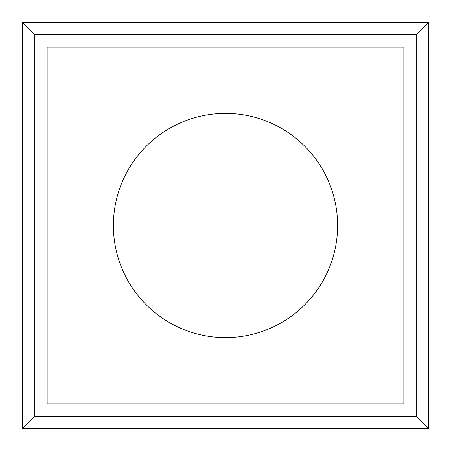 <?xml version="1.0" encoding="UTF-8"?>
<svg xmlns="http://www.w3.org/2000/svg" width="451" height="451" viewBox="0 0 451 451"><rect width="100%" height="100%" fill="white"/><g stroke="black" fill="none" stroke-linecap="round" stroke-linejoin="round"><path stroke-width="0.68" d="M416.707 416.707L416.707 34.293L428.45 22.55L22.55 22.55L22.55 428.45L428.45 428.45L416.707 416.707L34.293 416.707L22.55 428.45M428.45 22.55L428.45 428.45M113.393 225.5A112.107 112.107 0 0 1 281.554 128.417A112.107 112.107 0 0 1 281.554 322.583A112.107 112.107 0 0 1 113.393 225.5M403.848 403.848L47.152 403.848L47.152 47.152L403.848 47.152L403.848 403.848M416.707 34.293L34.293 34.293L34.293 416.707M22.55 22.55L34.293 34.293"/></g></svg>
